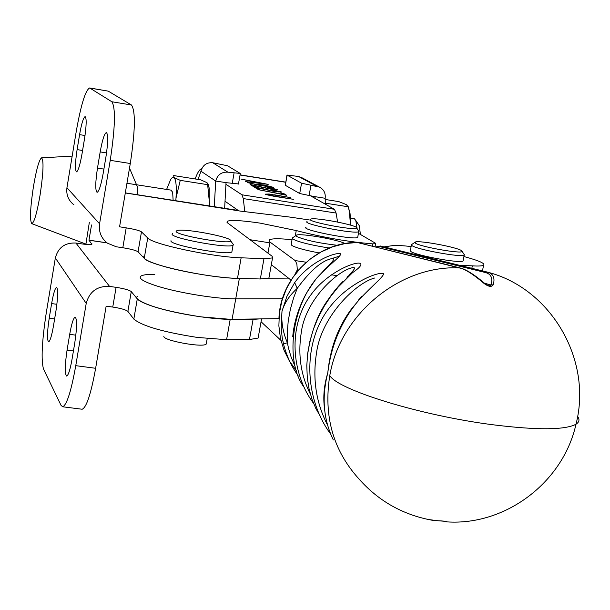 <?xml version="1.0" encoding="UTF-8"?>
<svg xmlns="http://www.w3.org/2000/svg" width="610" height="610" viewBox="0 0 610 610"><rect width="100%" height="100%" fill="white"/><g stroke="black" fill="none" stroke-linecap="round" stroke-linejoin="round"><path stroke-width="0.91" d="M81.725 409.18L82.167 409.241C86.513 407.419 91.004 393.77 95.633 368.287L106.14 306.197L112.751 307.059C120.871 308.325 125.919 309.773 127.894 311.405L133.834 319.091C142.107 325.992 163.251 332.099 197.251 337.421L226.585 339.694L249.467 339.526L258.114 338.07L258.373 336.598M86.216 303.414L55.342 257.954L46.253 312.945C41.922 341.333 41.007 360.045 43.516 369.065L61.038 405.353L62.708 406.779C66.825 404.926 71.179 391.224 75.762 365.664L86.216 303.414C89.456 291.549 97.234 285.884 109.556 286.41L116.098 287.34C124.226 288.621 129.282 290.04 131.272 291.595L137.288 298.9C145.63 305.488 166.827 311.474 200.873 316.849L230.206 319.312L253.081 319.396L259.692 318.9M268.842 242.688L250.031 239.722M358.55 233.363L375.287 243.123L375.6 243.703L372.672 243.863C348.577 241.903 323.102 237.473 296.246 230.565L260.127 223.123C241.842 220.423 230.87 219.813 227.194 221.293L227.614 222.932L272.151 256.276L272.533 257.938L263.97 258.678L241.141 257.809C212.699 257.107 152.195 244.206 147.727 237.992L141.474 231.853C139.438 230.519 134.345 229.192 126.194 227.865L119.575 226.806L130.288 163.51C135.29 130.51 135.672 111.005 131.455 104.996L108.237 91.134L89.754 87.97M125.302 192.966L240.348 211.098L290.162 217.114L309.361 219.966M91.515 224.976L88.976 240.157L106.948 242.81M89.327 222.467L85.873 244.389M236.154 210.099L125.325 192.874M269.124 276.848L268.911 278.053L260.333 278.976L237.488 278.366C209.016 278.023 148.634 264.984 144.234 258.35L138.066 251.823C136.045 250.413 130.959 249.055 122.816 247.744L116.266 246.775L107.413 243.169C101.176 238.235 98.561 231.777 99.575 223.801L110.227 160.338C115.229 127.254 115.763 107.718 111.836 101.748L89.67 87.954C85.461 90.112 80.97 104.722 76.189 131.791L66.947 187.72L99.575 223.801M91.835 244.252L88.976 240.157M91.919 243.794L91.912 244.198C90.814 244.778 87.421 244.679 81.725 243.886L75.922 243.032C65.034 242.521 58.179 247.492 55.342 257.954M73.917 204.838C68.396 200.461 66.071 194.75 66.947 187.72M105.965 156.755C108.107 142.427 108.252 134.36 106.392 132.561C104.409 133.468 102.335 139.919 100.185 151.913L97.478 168.093C95.335 182.421 95.198 190.511 97.074 192.371C99.011 191.517 101.047 185.15 103.197 173.278L105.965 156.755M77.104 149.61C75.137 162.756 74.938 170.167 76.509 171.852C78.179 171.052 80.009 165.112 81.984 154.033L84.516 138.767C86.475 125.629 86.681 118.233 85.133 116.601C83.418 117.455 81.565 123.464 79.582 134.642L77.104 149.61L82.571 150.479M74.771 342.957C77.005 327.692 77.15 319.068 75.182 317.101C73.421 317.924 71.599 323.674 69.7 334.333L67.062 350.125C64.82 365.375 64.691 374.021 66.673 376.065C68.389 375.28 70.188 369.614 72.071 359.069L74.771 342.957M55.952 310.932C58.003 297.009 58.209 289.148 56.57 287.363C55.037 288.133 53.39 293.54 51.621 303.574L49.204 318.206C47.153 332.122 46.947 340.006 48.594 341.852C50.096 341.12 51.728 335.782 53.482 325.847L55.952 310.932M274.889 189.153L267.523 187.285L277.481 189.573L271.465 189.283L253.714 185.539L255.834 186.843L253.242 186.431L250.054 184.464L270.84 188.963L274.889 189.153M280.875 192.989L283.475 193.4L286.677 195.291L257.855 189.58L283.2 194.369L280.875 192.989M268.194 184.357L245.517 181.666L252.342 182.237L250.535 181.132L241.468 179.165L268.187 184.388M337.597 222.04L336.102 213.073L334.41 209.283L310.894 196.023M226.051 184.388L241.956 194.796L243.283 198.578L244.778 211.632M274.431 194.811L290.528 197.571L271.656 194.613L267.881 194.552L273.364 195.917L293.524 199.34L277.847 196.877C271.877 196.001 267.676 195.093 265.243 194.148L269.079 194.01L274.393 195.032M278.923 191.548L271.481 189.664L281.538 191.967L275.491 191.692L257.565 187.91L259.723 189.237L257.107 188.825L253.859 186.812L274.851 191.365L278.923 191.548M259.326 185.318L247.591 182.634L259.006 185.021L258.144 184.487L264.237 185.021L273.463 187.339L259.326 185.318M225.311 201.445L238.785 210.854M195.162 178.959C197.541 172.401 199.722 169.008 201.712 168.779M251.274 181.582L253.226 181.963M254.629 182.756L262.437 183.45L253.28 181.666L254.035 182.687M253.28 181.666L254.675 182.512M267.782 194.476L267.66 194.964M267.798 194.994L267.881 194.552M265.48 194.277L267.767 194.392M282.094 193.713L283.383 193.919L283.475 193.4M283.383 193.919L285.213 195.002M279.037 191.692L281.05 192.295M258.465 189.039L257.473 188.421L257.565 187.91M255.224 187.659L257.519 188.177M278.945 192.158L279.014 191.708M274.988 189.291L276.978 189.893M254.591 186.645L253.623 186.05L253.714 185.539M251.404 185.303L253.668 185.806M274.904 189.748L274.973 189.306M258.747 184.922L260.813 185.066L260.752 185.615M266.822 186.744L272.8 187.422M270.794 187.293L270.779 186.713L264.839 185.333L260.912 185.15L266.852 186.538M260.828 185.631L260.912 185.15M411.109 246.547C400.93 245.395 394.205 245.174 390.949 245.883L383.98 246.89M292.022 239.707C279.487 238.441 271.93 238.472 269.361 239.806L269.955 242.04L295.492 260.821L296.902 264.382L297.413 271.252M459.185 265.213L472.315 265.861C478.438 266.219 482.19 266.013 483.57 265.258C485.461 263.497 478.903 260.592 463.92 256.535M271.32 264.679L291.016 280.112M261.05 321.729L280.905 340.342M446.855 521.931L446.955 521.832C445.963 521.268 442.921 520.909 437.835 520.749L427.839 519.438M310.345 394.045C300.86 375.325 297.817 354.928 301.218 332.846C305.404 299.586 337.505 270.787 352.244 267.729C355.981 266.852 355.028 269.14 349.393 274.569M320.364 416.371L315.896 408.616L312.007 399.321L309.072 388.928L307.287 377.651L306.792 365.733L307.646 353.571L309.88 341.242L313.418 329.179L318.206 317.474L324.078 306.441L330.811 296.254L338.115 287.127L352.481 272.746C379.877 253.989 333.662 263.322 311.031 294.653C287.325 326.182 291.496 373.945 313.502 403.286M296.612 370.964L289.43 361.12L283.986 350.117L280.432 338.253L278.877 325.854L279.372 313.243L281.911 300.776L286.418 288.797L292.785 277.634L300.829 267.599L310.337 258.968L321.035 251.976L332.633 246.814L344.802 243.619L357.216 242.475L461.816 268.537C467.443 270.627 474.847 275.59 484.02 283.414C488.549 286.807 491.622 287.264 493.231 284.801C495.145 278.068 493.376 273.89 487.924 272.251L485.293 272.495C491.073 273.966 492.987 278.122 491.027 284.969L493.231 284.801M304.253 387.472C283.955 361.257 291.74 301.119 322.149 272.517C333.975 260.79 342.957 254.576 339.983 253.508C332.442 252.99 309.034 262.658 294.676 282.605L286.86 296.475L281.995 311.245L281.195 327.715L282.125 337.071L283.505 344.063C286.685 356.11 291.534 366.602 298.054 375.546M333.075 439.444L333.342 439.97C323.399 419.581 321.546 397.224 327.784 372.908C331.306 344.315 341.89 319.792 359.549 299.342C372.352 285.472 384.613 276.002 383.507 273.402C375.874 272.007 349.24 283.94 332.663 303.627C301.47 339.526 303.627 397.72 330.666 434.084M357.719 242.536L356.88 242.452C317.063 242.193 280.699 277.504 278.976 317.49M283.505 344.063L287.363 342.698C282.903 332.351 281.118 321.866 281.995 311.245C284.565 302.827 289.651 295.194 297.253 288.355L294.676 282.605M295.095 366.503L291.062 356.85L288.484 348.15L287.363 342.698L287.264 332.862L288.225 321.02L290.36 309.27L293.654 297.726L297.253 288.355C310.223 270.596 321.752 260.676 331.817 258.61C335.691 257.679 333.472 261.187 325.145 269.14L317.612 277.237C316.788 277.649 313.006 283.07 306.258 293.502C298.534 307.707 294.02 322.103 292.724 336.69M359.549 299.342L351.535 308.889C338.092 326.846 330.178 348.188 327.784 372.908C324.032 385.223 322.949 397.148 324.528 408.677M327.593 425.178C316.14 403.103 312.434 379.107 316.483 353.175C321.096 316.369 356.339 282.514 374.883 277.954M438.323 520.765L437.835 520.749M445.689 521.405L446.955 521.832M487.176 272.052L380.32 245.998L378.642 246.348L485.293 272.495M489.052 286.075L484.95 283.619L489.052 286.075L491.027 284.969L484.515 283.253M445.529 521.367L446.985 521.885C505.339 525.797 562.992 482.647 576 424.217C564.99 430.073 537.334 430.263 493.01 424.781L493.01 424.781C420.877 415.623 337.94 389.942 329.781 375.592C339.968 314.356 400.038 264.877 459.757 267.897L462.449 268.644C468.305 270.817 475.808 275.812 484.95 283.619L484.02 283.414M378.642 246.348L375.775 246.997M154.78 274.332C147.269 274.256 142.603 274.881 140.773 276.2C138.34 278.549 143.929 281.881 157.54 286.204C178.898 292.922 217.038 299.091 235.727 298.877L282.438 298.786L235.727 298.877L239.364 278.419M144.227 256.063C141.817 258.221 147.445 261.4 161.093 265.602C182.52 272.144 220.698 278.373 239.372 278.404M266.921 278.694L289.506 278.93M137.334 296.285C134.871 298.816 140.43 302.301 154.002 306.746C175.291 313.654 213.386 319.754 232.09 319.304L278.907 318.626M140.773 276.2C138.34 278.549 143.929 281.881 157.54 286.204C178.898 292.922 217.038 299.091 235.727 298.877L232.09 319.304M310.452 219.219C305.732 221.468 354.928 230.931 356.537 228.079L356.629 227.934C358.398 225.456 316.27 217.236 310.978 219.013L310.452 219.219M358.527 230.671L358.764 231.617C355.645 234.553 301.714 224.038 307.059 221.544M306.014 227.301C300.646 229.886 354.555 240.416 357.696 237.381L357.811 236.741M176.153 231.16C173.835 235.025 231.312 245.136 230.626 240.752L230.633 240.668C231.808 237.16 184.418 228.148 177.22 230.504L176.153 231.16M232.86 243.817L233.432 244.633L233.066 245.174C229.124 249.025 169.405 238.022 172.157 233.943L172.493 233.531M163.892 336.224C161.917 340.372 203.252 348.02 206.233 344.055L206.409 343.087M170.991 240.706C168.215 244.9 227.904 255.91 231.869 251.93L232.052 250.916M415.341 243.1C419.962 246.768 462.571 254.286 462.052 251.35L461.343 250.527C456.593 247.172 420.29 240.386 415.486 241.949L415.341 243.1M463.935 254.103L464.187 255.125C461.633 257.702 416.683 249.49 411.895 245.578L411.498 244.473M411.376 245.136L410.393 250.321L410.782 251.457C415.547 255.453 460.481 263.657 463.059 261.004L463.188 260.31M344.963 243.542C338.207 239.7 301.95 233.287 296.689 235.002L295.804 235.59L296.635 236.482C305.435 240.226 318.954 243.161 337.2 245.289M329.202 248.003C311.435 245.22 299.373 242.277 292.998 239.173L292.381 237.755M292.236 238.556L291.244 244.023L291.862 245.472C296.14 247.805 305.221 250.291 319.114 252.914M358.665 224.785L359.397 225.868L360.365 234.423M357.102 228.613L355.79 220.515L354.448 218.807L350.491 218.09M136.579 184.868L137.38 186.767L137.692 194.781M33.443 186.576C36.379 169.473 39.063 159.896 41.48 157.86C43.912 159.812 43.447 172.226 40.077 195.078C36.852 213.523 34.069 223.039 31.72 223.641C29.699 220.088 30.271 207.735 33.443 186.576M224.648 208.223L226.035 182.626L215.711 181.056L200.964 171.212L198.037 179.416M214.278 206.622L215.719 181.002C217.488 174.75 221.56 171.806 227.927 172.18L212.707 162.725L227.507 165.752L240.18 173.423L227.927 172.18M238.472 183.938L226.035 182.657M200.964 171.212C202.657 165.196 206.569 162.367 212.707 162.725M314.958 196.664L315.172 198.441M315.103 196.687L325.153 198.273L325.321 204.159M325.153 198.273C325.748 193.149 323.826 189.42 319.396 187.079L301.569 183.206L286.974 175.055L298.526 176.473L302.118 177.823M315.088 196.74L299.708 193.523L285.32 185.295L286.952 175.177M200.598 179.813L173.682 175.573L173.972 177.479L180.255 180.362L207.659 184.67L207.034 182.68L200.598 179.813M175.886 200.69L176 198.075L180.255 180.362M209.26 205.844L209.489 203.267L207.659 184.67M173.126 200.263L172.645 192.165L170.991 190.228M175.802 200.675L176 198.075C176.717 186.332 176.038 179.462 173.972 177.479L172.294 177.563L170.686 179.416L166.606 189.443M209.306 205.852L209.169 187.994L208.063 184.014M348.371 207.095L350.102 213.79L350.536 225.128L349.324 211.38L348.287 206.782L346.327 204.617L338.779 201.605L325.206 199.47M348.287 206.782L325.313 203.168M133.834 319.091L137.288 298.9M296.246 230.565L295.27 235.986M372.672 243.863L372.252 246.127M263.97 258.678L260.333 278.976M241.141 257.809L237.488 278.366M147.727 237.992L144.234 258.35M141.474 231.853L138.066 251.823M126.194 227.865L122.816 247.744M88.976 240.226L107.055 242.894M112.751 307.059L116.098 287.34M127.894 311.405L131.272 291.595M226.585 339.694L230.206 319.312M249.467 339.526L253.081 319.396M109.556 286.41L75.922 243.032M106.552 152.927L100.185 151.913M103.891 169.1L97.478 168.093M85.019 135.511L79.582 134.642M130.288 163.51L110.227 160.338M131.455 104.996L111.836 101.748M108.237 91.134L90.074 88.107M75.861 335.172L69.7 334.333M73.429 350.971L67.062 350.125M56.898 304.306L51.621 303.574M54.625 318.954L49.204 318.206M95.633 368.287L75.762 365.664M285.678 182.26L240.05 175.001M334.41 209.283L241.956 194.796M336.102 213.073L243.283 198.578M294.874 274.477L297.383 269.75L298.542 269.917M331.123 274.767L337.101 275.659M295.232 260.584L306.167 262.224M269.955 242.04L267.958 253.142M472.315 265.861L471.843 268.301M329.781 375.592C323.399 415.982 333.136 450.447 358.985 478.987C378.642 501.191 403.149 514.962 432.49 520.307L445.613 521.352M375.646 246.966L380.32 245.998L487.924 272.251C550.555 288.4 592.76 359.442 576 424.217C579.294 422.12 579.836 419.505 577.609 416.378M346.884 277.199L352.481 272.746M340.098 255.918L330.689 258.93M234.049 173.149L232.204 183.602M298.526 176.473L316.933 186.347M310.932 185.394L309.056 195.734M287.119 175.291L285.32 185.295M301.569 183.206L299.708 193.523M375.6 243.703L375.02 246.814M227.194 221.293L227.012 222.36M272.533 257.938L268.911 278.053M258.114 338.07L261.568 318.877M82.167 409.241L62.708 406.779M285.701 182.123L240.073 174.856M483.57 265.258L482.472 270.901M307.265 357.041C310.437 333.769 317.231 314.851 327.646 300.288C333.075 292.434 338.108 286.235 342.728 281.706M460.245 267.965L357.086 242.444M361.524 296.651L358.817 299.67M357.696 237.381L358.764 231.617M356.629 227.934L358.993 231.35M230.626 240.752L233.424 244.732M206.233 344.055L207.194 338.619M231.869 251.93L233.066 245.174M462.052 251.35L464.446 254.85M463.059 261.004L464.187 255.125M414.754 242.444L412.078 244.267M295.804 235.612L293.09 237.496M359.397 225.868L355.79 220.515M126.949 183.259L171.349 190.175M137.38 186.767L129.511 168.124M41.716 157.845L72.178 156.099M31.781 223.656L85.903 244.084M240.287 173.659L238.449 184.075M319.373 187.072L300.905 177.182M209.169 187.994L207.896 184.426M350.102 213.79L349.324 211.38"/></g></svg>
